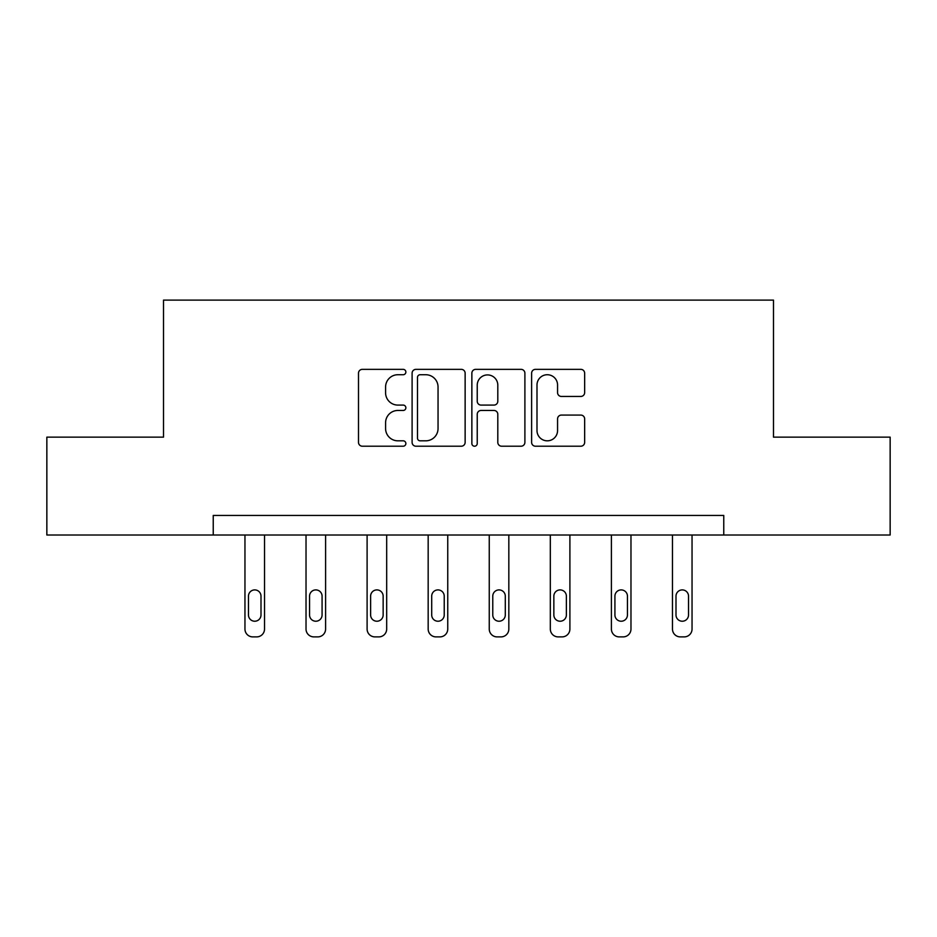 <?xml version="1.0" encoding="UTF-8"?>
<svg xmlns="http://www.w3.org/2000/svg" width="937" height="937" viewBox="0 0 937 937"><rect width="100%" height="100%" fill="white"/><g stroke="black" fill="none" stroke-linecap="round" stroke-linejoin="round"><path stroke-width="1.41" d="M405.862 372.036A2.694 2.694 0 0 0 403.168 369.354L362.338 369.354A3.842 3.842 0 0 0 358.496 373.195L358.496 442.369A3.842 3.842 0 0 0 362.338 446.211L403.168 446.211A2.694 2.694 0 0 0 405.862 443.517A2.694 2.694 0 0 0 403.168 440.823L397.885 440.823A12.298 12.298 0 0 1 385.587 428.525L385.587 422.763A12.298 12.298 0 0 1 397.885 410.465L403.168 410.465A2.694 2.694 0 0 0 405.862 407.782A2.694 2.694 0 0 0 403.168 405.089L397.885 405.089A12.298 12.298 0 0 1 385.587 392.79L385.587 387.028A12.298 12.298 0 0 1 397.885 374.73L403.168 374.73A2.694 2.694 0 0 0 405.862 372.036M580.811 396.445A3.842 3.842 0 0 0 584.653 392.603L584.653 373.195A3.842 3.842 0 0 0 580.811 369.354L535.46 369.354A3.842 3.842 0 0 0 531.619 373.195L531.619 442.369A3.842 3.842 0 0 0 535.46 446.211L580.811 446.211A3.842 3.842 0 0 0 584.653 442.369L584.653 418.921A3.842 3.842 0 0 0 580.811 415.079L561.404 415.079A3.842 3.842 0 0 0 557.562 418.921L557.562 430.551A10.284 10.284 0 0 1 547.278 440.823A10.284 10.284 0 0 1 536.995 430.551L536.995 385.013A10.284 10.284 0 0 1 547.278 374.73A10.284 10.284 0 0 1 557.562 385.013L557.562 392.603A3.842 3.842 0 0 0 561.404 396.445L580.811 396.445M213.238 535.015L46.85 535.015L46.85 437.146L163.518 437.146L163.518 300.109L773.482 300.109L773.482 437.146L890.15 437.146L890.15 535.015L723.762 535.015L723.762 515.444L213.238 515.444L213.238 535.015L723.762 535.015M465.139 373.195A3.842 3.842 0 0 0 461.297 369.354L415.946 369.354A3.842 3.842 0 0 0 412.104 373.195L412.104 442.369A3.842 3.842 0 0 0 415.946 446.211L461.297 446.211A3.842 3.842 0 0 0 465.139 442.369L465.139 373.195M475.703 369.354L521.054 369.354A3.842 3.842 0 0 1 524.896 373.195L524.896 442.369A3.842 3.842 0 0 1 521.054 446.211L501.646 446.211A3.842 3.842 0 0 1 497.805 442.369L497.805 414.306A3.842 3.842 0 0 0 493.963 410.465L481.091 410.465A3.842 3.842 0 0 0 477.238 414.306L477.238 443.517A2.694 2.694 0 0 1 474.555 446.211A2.694 2.694 0 0 1 471.861 443.517L471.861 373.195A3.842 3.842 0 0 1 475.703 369.354M420.174 374.73A2.694 2.694 0 0 0 417.48 377.424L417.48 438.141A2.694 2.694 0 0 0 420.174 440.823L425.749 440.823A12.298 12.298 0 0 0 438.047 428.525L438.047 387.028A12.298 12.298 0 0 0 425.749 374.73L420.174 374.73M497.805 385.201A10.284 10.284 0 0 0 487.521 374.917A10.284 10.284 0 0 0 477.238 385.201L477.238 401.247A3.842 3.842 0 0 0 481.091 405.089L493.963 405.089A3.842 3.842 0 0 0 497.805 401.247L497.805 385.201M264.527 535.015L264.527 629.055A7.836 7.836 0 0 1 256.691 636.891L252.779 636.891A7.836 7.836 0 0 1 244.955 629.055L244.955 535.015M261.001 614.965L261.001 596.166A6.266 6.266 0 0 0 254.735 589.9A6.266 6.266 0 0 0 248.469 596.166L248.469 614.965A6.266 6.266 0 0 0 254.735 621.231A6.266 6.266 0 0 0 261.001 614.965M325.596 535.015L325.596 629.055A7.836 7.836 0 0 1 317.772 636.891L313.86 636.891A7.836 7.836 0 0 1 306.024 629.055L306.024 535.015M322.082 614.965L322.082 596.166A6.266 6.266 0 0 0 315.816 589.9A6.266 6.266 0 0 0 309.55 596.166L309.55 614.965A6.266 6.266 0 0 0 315.816 621.231A6.266 6.266 0 0 0 322.082 614.965M386.676 535.015L386.676 629.055A7.836 7.836 0 0 1 378.841 636.891L374.929 636.891A7.836 7.836 0 0 1 367.105 629.055L367.105 535.015M383.151 614.965L383.151 596.166A6.266 6.266 0 0 0 376.885 589.9A6.266 6.266 0 0 0 370.619 596.166L370.619 614.965A6.266 6.266 0 0 0 376.885 621.231A6.266 6.266 0 0 0 383.151 614.965M447.745 535.015L447.745 629.055A7.836 7.836 0 0 1 439.921 636.891L436.01 636.891A7.836 7.836 0 0 1 428.174 629.055L428.174 535.015M444.232 614.965L444.232 596.166A6.266 6.266 0 0 0 437.966 589.9A6.266 6.266 0 0 0 431.699 596.166L431.699 614.965A6.266 6.266 0 0 0 437.966 621.231A6.266 6.266 0 0 0 444.232 614.965M508.826 535.015L508.826 629.055A7.836 7.836 0 0 1 500.99 636.891L497.078 636.891A7.836 7.836 0 0 1 489.255 629.055L489.255 535.015M505.301 614.965L505.301 596.166A6.266 6.266 0 0 0 499.034 589.9A6.266 6.266 0 0 0 492.768 596.166L492.768 614.965A6.266 6.266 0 0 0 499.034 621.231A6.266 6.266 0 0 0 505.301 614.965M569.895 535.015L569.895 629.055A7.836 7.836 0 0 1 562.071 636.891L558.159 636.891A7.836 7.836 0 0 1 550.324 629.055L550.324 535.015M566.381 614.965L566.381 596.166A6.266 6.266 0 0 0 560.115 589.9A6.266 6.266 0 0 0 553.849 596.166L553.849 614.965A6.266 6.266 0 0 0 560.115 621.231A6.266 6.266 0 0 0 566.381 614.965M630.976 535.015L630.976 629.055A7.836 7.836 0 0 1 623.14 636.891L619.228 636.891A7.836 7.836 0 0 1 611.404 629.055L611.404 535.015M627.45 614.965L627.45 596.166A6.266 6.266 0 0 0 621.184 589.9A6.266 6.266 0 0 0 614.918 596.166L614.918 614.965A6.266 6.266 0 0 0 621.184 621.231A6.266 6.266 0 0 0 627.45 614.965M692.045 535.015L692.045 629.055A7.836 7.836 0 0 1 684.221 636.891L680.309 636.891A7.836 7.836 0 0 1 672.473 629.055L672.473 535.015M688.531 614.965L688.531 596.166A6.266 6.266 0 0 0 682.265 589.9A6.266 6.266 0 0 0 675.999 596.166L675.999 614.965A6.266 6.266 0 0 0 682.265 621.231A6.266 6.266 0 0 0 688.531 614.965"/></g></svg>
